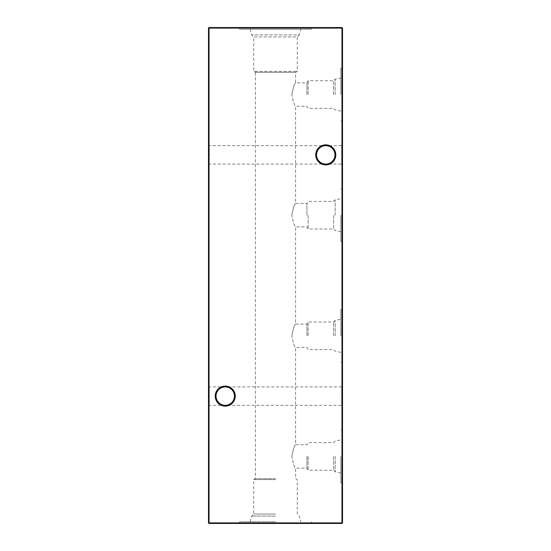 <?xml version="1.0" encoding="UTF-8"?>
<svg xmlns="http://www.w3.org/2000/svg" width="551" height="551" viewBox="0 0 551 551"><rect width="100%" height="100%" fill="white"/><g stroke="black" fill="none" stroke-linecap="round" stroke-linejoin="round"><path stroke-width="0.41" stroke-dasharray="2.75 2.07" d="M208.485 406.149L208.485 386.099L208.485 406.149L209.29 405.343L209.29 386.905L209.29 405.343L341.71 405.343L341.71 386.905L342.515 386.099L342.515 406.149L342.515 386.099M208.485 386.099L209.29 386.905L225.242 386.905A9.222 9.222 0 0 1 234.464 396.128C233.872 390.563 230.8 387.491 225.242 386.905C219.677 387.491 216.605 390.563 216.02 396.128C216.605 390.563 219.677 387.491 225.242 386.905C230.8 387.491 233.872 390.563 234.464 396.128C233.872 401.686 230.8 404.758 225.242 405.343A9.222 9.222 0 0 1 216.02 396.128A9.222 9.222 0 0 1 225.242 386.905L341.71 386.905L341.71 405.343L342.515 406.149M208.485 164.901L208.485 144.851L208.485 164.901L209.29 164.095L209.29 145.657L209.29 164.095L341.71 164.095L341.71 145.657L342.515 144.851L342.515 164.901L342.515 144.851M208.485 144.851L209.29 145.657L325.758 145.657A9.222 9.222 0 0 1 334.98 154.872C334.395 149.314 331.323 146.242 325.758 145.657C320.2 146.242 317.128 149.314 316.536 154.872C317.128 149.314 320.2 146.242 325.758 145.657C331.323 146.242 334.395 149.314 334.98 154.872C334.395 160.437 331.323 163.509 325.758 164.095A9.222 9.222 0 0 1 316.536 154.872A9.222 9.222 0 0 1 325.758 145.657L341.71 145.657L341.71 164.095L342.515 164.901M225.242 386.099A10.028 10.028 0 0 0 215.214 396.128A10.028 10.028 0 0 0 225.242 406.149A10.028 10.028 0 0 0 235.263 396.128A10.028 10.028 0 0 0 225.242 386.099M325.758 144.851A10.028 10.028 0 0 0 315.737 154.872A10.028 10.028 0 0 0 325.758 164.901A10.028 10.028 0 0 0 335.786 154.872A10.028 10.028 0 0 0 325.758 144.851M225.242 405.343C219.677 404.758 216.605 401.686 216.02 396.128C216.605 401.686 219.677 404.758 225.242 405.343C230.8 404.758 233.872 401.686 234.464 396.128A9.222 9.222 0 0 1 225.242 405.343M325.758 164.095C320.2 163.509 317.128 160.437 316.536 154.872C317.128 160.437 320.2 163.509 325.758 164.095C331.323 163.509 334.395 160.437 334.98 154.872A9.222 9.222 0 0 1 325.758 164.095M340.849 456.435L340.849 482.821L340.849 456.435M335.153 456.435L335.153 471.794L335.153 456.435M333.603 456.435L333.603 470.244L333.603 456.435M308.147 456.435L308.147 470.244L308.147 456.435M306.941 456.435L306.941 468.15L306.941 456.435M291.837 456.435C293.201 449.313 294.454 445.408 295.605 444.726C294.448 445.408 293.194 449.313 291.837 456.435C293.201 463.563 294.454 467.468 295.605 468.15C294.448 467.462 293.194 463.556 291.837 456.435M342.515 456.435L342.515 482.821L342.515 456.435M340.849 335.814L340.849 309.428L340.849 335.814M335.153 335.814L335.153 320.455L335.153 335.814M333.603 335.814L333.603 322.004L333.603 335.814M308.147 335.814L308.147 322.004L308.147 335.814M306.941 335.814L306.941 324.098L306.941 335.814M291.837 335.814C293.201 328.685 294.454 324.78 295.605 324.098C294.448 324.787 293.194 328.692 291.837 335.814C293.201 342.942 294.454 346.848 295.605 347.529C294.448 346.841 293.194 342.936 291.837 335.814M342.515 335.814L342.515 309.428L342.515 335.814M340.849 215.186L340.849 241.572L340.849 215.186M335.153 215.186L335.153 199.827L335.153 215.186M333.603 215.186L333.603 228.996L333.603 215.186M308.147 215.186L308.147 228.996L308.147 215.186M306.941 215.186L306.941 203.471L306.941 215.186M291.837 215.186C293.201 208.064 294.454 204.159 295.605 203.471C294.448 204.159 293.194 208.064 291.837 215.186C293.201 222.315 294.454 226.22 295.605 226.902C294.448 226.213 293.194 222.308 291.837 215.186M342.515 215.186L342.515 241.572L342.515 215.186M340.849 94.565L340.849 68.179L340.849 94.565M335.153 94.565L335.153 79.206L335.153 94.565M333.603 94.565L333.603 80.756L333.603 94.565M308.147 94.565L308.147 80.756L308.147 94.565M306.941 94.565L306.941 82.85L306.941 94.565M291.837 94.565C293.201 87.437 294.454 83.532 295.605 82.85C294.448 83.538 293.194 87.444 291.837 94.565C293.201 101.694 294.454 105.599 295.605 106.274C294.448 105.592 293.194 101.687 291.837 94.565M342.515 94.565L342.515 68.179L342.515 94.565M275.5 478.64L255.395 478.64L275.5 478.64M275.5 479.597L253.735 479.597L275.5 479.597M275.5 514.055L253.735 514.055L275.5 514.055M275.5 516.087L251.697 516.087L275.5 516.087M275.5 521.79L239.616 521.79L275.5 521.79M275.5 523.45L239.616 523.45L275.5 523.45M250.175 521.79L251.697 516.087L253.735 514.055L253.735 479.597L255.395 478.64L255.395 72.36L295.605 72.36L255.395 72.36L253.735 71.403L297.264 71.403L253.735 71.403L253.735 36.945L297.264 36.945L297.264 71.403L295.605 72.36L295.605 82.85L306.941 82.85L308.147 80.756L333.603 80.756L335.153 79.206L340.849 77.994M250.175 29.21L251.697 34.913L299.303 34.913L297.264 36.945L253.735 36.945L251.697 34.913L299.303 34.913L300.825 29.21L250.175 29.21L300.825 29.21M311.384 27.55L239.616 27.55L311.384 27.55L311.384 29.21L239.616 29.21L311.384 29.21M239.616 27.55L239.616 29.21M340.849 111.13L335.153 109.918L333.603 108.368L308.147 108.368L306.941 106.274L295.605 106.274L295.605 203.471L306.941 203.471L308.147 201.384L333.603 201.384L335.153 199.827L340.849 198.622M340.849 231.757L335.153 230.545L333.603 228.996L308.147 228.996L306.941 226.902L295.605 226.902L295.605 324.098L306.941 324.098L308.147 322.004L333.603 322.004L335.153 320.455L340.849 319.243M340.849 352.378L335.153 351.173L333.603 349.616L308.147 349.616L306.941 347.529L295.605 347.529L295.605 444.726L306.941 444.726L308.147 442.632L333.603 442.632L335.153 441.082L340.849 439.87M340.849 473.006L335.153 471.794L333.603 470.244L308.147 470.244L306.941 468.15L295.605 468.15L295.605 478.64L297.264 479.597L297.264 514.055L299.303 516.087L300.825 521.79M342.515 52.614L342.515 55.582L342.515 52.614L341.978 52.614L341.978 50.182L342.515 50.182L341.978 50.182L341.978 50.733L342.515 50.733L341.978 50.733L341.978 52.662L342.515 52.662L341.978 52.655L341.978 54.935L342.515 54.935M341.978 59.494L341.978 60.851L342.515 60.851L342.515 59.494L342.515 61.54L342.515 59.398L342.515 62.47L342.515 60.052L342.515 62.194L342.515 60.851L341.978 60.851L341.978 59.494L342.515 59.494M341.978 69.832L341.978 75.039L341.978 70.287L342.515 70.287L342.515 69.64L342.515 75.129L342.515 70.287L342.515 74.481L342.515 70.287L341.978 70.287L342.515 70.287L341.978 70.287L341.978 69.64L342.515 69.832M342.515 77.457L342.515 81.534L342.515 77.436L341.978 77.436L342.515 77.436L341.978 77.436L341.978 76.603L342.515 76.603L341.978 76.603L341.978 77.436L342.515 77.436L341.978 77.457L341.978 78.09L342.515 78.09L342.515 80.253L342.515 78.09L341.978 78.09L341.978 81.534L342.515 81.534M342.515 85.109L342.515 82.299L342.515 87.044L342.515 85.109L341.978 85.109L341.978 83.153L342.515 83.153M341.978 102.031L341.978 97.093L342.515 97.093L342.515 96.446L342.515 102.031L342.515 97.093L342.515 99.235L342.515 97.093L341.978 97.093L341.978 96.446L342.515 96.446L341.978 96.446L341.978 97.093L342.515 97.093L341.978 97.093L341.978 99.263L342.515 99.263L342.515 101.377L342.515 99.242L341.978 99.242L341.978 102.031L342.515 102.031M342.515 109.959L342.515 105.193L342.515 110.682L342.515 109.959L341.978 109.959L342.515 105.847L342.515 110.035L342.515 107.941L341.978 107.934L341.978 105.923L342.515 105.923M342.515 115.896L342.515 115.242L342.515 115.896L341.978 115.896L342.515 115.896M342.515 84.882L342.515 82.092L342.515 84.882L341.978 84.882L342.515 84.882M342.515 75.948L342.515 73.159L342.515 75.948L341.978 75.948L342.515 75.948M342.515 67.015L342.515 64.219L342.515 67.015L341.978 67.015L342.515 67.015M342.515 58.64L342.515 55.844L342.515 58.64L341.978 58.64L342.515 58.64M341.978 49.7L341.978 47.276L342.515 47.276L342.515 49.7L342.515 44.769L342.515 47.276L341.978 47.276L341.978 49.7L342.515 49.7M342.515 39.582L342.515 35.925L342.515 40.395L342.515 39.582L341.978 39.582L341.978 37.413L342.515 37.413M341.978 129.017L341.978 124.085L342.515 124.085L342.515 123.438L342.515 129.017L342.515 124.085L342.515 126.227L342.515 124.085L341.978 124.085L341.978 123.438L342.515 123.438L341.978 123.438L341.978 124.085L342.515 124.085L341.978 124.085L341.978 126.255L342.515 126.255L341.978 126.234L341.978 129.017L342.515 129.017M342.515 116.178L342.515 114.966L342.515 116.178L341.978 116.178L341.978 115.572L342.515 115.572L341.978 115.572L341.978 114.966L342.515 114.966M342.515 100.337L342.515 95.309L342.515 100.337L341.978 100.337L342.515 100.337M342.515 522.913L342.515 28.087L341.978 28.087L341.978 522.913L209.022 522.913L209.022 28.087L341.978 28.087L341.978 27.55L209.022 27.55L209.022 28.087L208.485 28.087L208.485 522.913L209.022 522.913L209.022 523.45L341.978 523.45L342.515 522.913L341.978 522.913L341.978 523.45M342.515 42.275L342.515 34.362L342.515 42.275L341.978 42.275L342.515 42.275M342.515 121.943L342.515 117.294L342.515 121.943L341.978 121.943L342.515 121.943M342.515 137.578L342.515 130.139L342.515 137.578L341.978 137.578L341.978 138.232L342.515 138.232M342.515 44.114L342.515 41.325L342.515 44.114L341.978 44.114L342.515 44.114M342.515 54.17L342.515 52.4L342.515 54.17L341.978 54.17L342.515 53.743M341.978 63.758L341.978 61.547L342.515 61.547L342.515 63.758L342.515 59.474L342.515 61.547L341.978 61.547L341.978 63.758L342.515 63.758M341.978 72.601L341.978 70.17L342.515 70.17L342.515 72.601L342.515 67.663L342.515 70.17L341.978 70.17L341.978 72.601L342.515 72.601M342.515 93.16L342.515 85.722L342.515 93.16L341.978 93.16L341.978 93.822L342.515 93.822M342.515 112.225L342.515 114.036L342.515 112.225L341.978 112.225L341.978 111.426L342.515 111.426L341.978 111.426L341.978 112.087L342.515 112.087L342.515 112.631L341.978 112.631L342.515 112.631L341.978 112.631L341.978 111.522L342.515 111.522L341.978 111.522L341.978 112.638L342.515 112.638L341.978 112.638L341.978 113.292L342.515 113.292L341.978 113.292L341.978 114.036L342.515 114.036L341.978 114.036L341.978 113.292L342.515 113.292L341.978 113.292L341.978 112.225M342.515 103.981L342.515 103.333L342.515 103.981L341.978 103.981L342.515 103.981M342.515 92.52L342.515 88.814L342.515 92.52L341.978 92.52L341.978 94.765L342.515 94.765L341.978 94.765L341.978 90.998L342.515 90.998M341.978 78.483L341.978 79.84L342.515 79.84L342.515 78.483L342.515 80.529L342.515 78.387L342.515 81.458L342.515 79.041L342.515 81.176L342.515 79.84L341.978 79.84L341.978 78.483L342.515 78.483M342.515 77.174L342.515 76.527L342.515 77.174L341.978 77.174L342.515 77.174M342.515 68.152L342.515 63.496L342.515 68.152L341.978 68.152L342.515 68.152M342.515 58.007L342.515 56.794L342.515 58.007L341.978 58.007L341.978 57.4L342.515 57.4L341.978 57.4L341.978 56.794L342.515 56.794M342.515 48.343L342.515 43.577L342.515 49.067L342.515 48.343L341.978 48.343L342.515 44.232L342.515 48.419L342.515 46.325L341.978 46.318L341.978 44.307L342.515 44.307M342.515 28.087L341.978 27.55M208.485 522.913L209.022 523.45M209.022 27.55L208.485 28.087M341.978 100.337L341.978 99.683L342.515 99.683L341.978 99.683L341.978 95.957L342.515 95.957L341.978 95.957L341.978 95.309L342.515 95.309L341.978 95.309L341.978 95.957L342.515 95.957L341.978 95.957L341.978 99.683L342.515 99.683L341.978 99.683L341.978 100.337M341.978 40.884L341.978 34.362L341.978 42.275L341.978 41.621L342.515 41.621L341.978 41.621L341.978 40.884L342.515 40.884M341.978 39.796L342.515 39.796M341.978 37.413L341.978 38.832L341.978 38.081L342.515 38.102L341.978 38.081L341.978 35.925L342.515 35.925M341.978 36.159L342.515 36.159M341.978 34.362L342.515 34.362M341.978 35.016L342.515 35.016L341.978 35.016M341.978 36.27L342.515 36.27M341.978 37.991L342.515 37.991M341.978 38.646L342.515 38.646L341.978 38.646M341.978 39.906L342.515 39.906M341.978 41.621L342.515 41.621M341.978 114.966L341.978 116.178M341.978 119.278L341.978 121.943L341.978 121.296L342.515 121.296L341.978 121.296L341.978 119.278L342.515 119.278M341.978 117.294L342.515 117.294M341.978 117.942L342.515 117.942L341.978 117.942M341.978 118.024L342.515 118.024M341.978 119.388L342.515 119.388M341.978 121.192L342.515 121.192M341.978 121.296L342.515 121.296M341.978 126.227L341.978 124.085L341.978 128.369L341.978 126.227L342.515 126.227L342.515 128.369L342.515 126.227L341.978 126.227M341.978 124.085L342.515 124.085M341.978 128.369L342.515 128.369M341.978 138.232L341.978 137.275L342.515 137.275M341.978 137.275L342.515 137.185M341.978 137.185L341.978 134.182L342.515 134.182M341.978 134.182L341.978 131.193L342.515 131.193M341.978 131.193L342.515 131.104M341.978 131.104L341.978 130.139L342.515 130.139M341.978 130.139L341.978 130.794L342.515 130.794M341.978 130.794L341.978 131.489L342.515 131.489M341.978 131.489L341.978 134.107L342.515 134.107M341.978 134.107L342.515 134.251M341.978 134.251L341.978 136.882L342.515 136.882M341.978 136.882L341.978 137.578M341.978 36.917L342.515 36.917M341.978 38.832L342.515 38.832M341.978 35.925L341.978 38.198L342.515 38.198M341.978 38.198L341.978 40.395L342.515 40.395M341.978 40.395L341.978 39.582M341.978 38.164L341.978 36.58L341.978 39.741L342.515 36.58L342.515 38.164M341.978 36.58L342.515 36.58M341.978 38.219L342.515 38.219M341.978 39.741L342.515 39.741M341.978 44.114L341.978 41.325L342.515 41.325L341.978 41.325L341.978 44.114M341.978 44.769L341.978 47.276L341.978 44.769L342.515 44.769M341.978 45.423L341.978 47.255L341.978 45.423L342.515 45.423L342.515 49.053L342.515 45.423M341.978 49.053L341.978 47.255L341.978 49.053L342.515 49.053M341.978 47.255L342.515 47.255L341.978 47.255M341.978 45.699L342.515 45.699M341.978 53.743L341.978 52.4L342.515 52.4L341.978 52.4L341.978 53.054L342.515 53.054L341.978 53.054L341.978 54.17M341.978 58.64L341.978 55.844L342.515 55.844L341.978 55.844L341.978 58.64M341.978 63.145L342.515 63.145M341.978 60.128L341.978 63.289L341.978 59.474L341.978 61.547L341.978 60.128L342.515 60.128M341.978 60.39L342.515 60.39M341.978 62.883L342.515 62.883M341.978 63.289L342.515 63.289M341.978 61.498L342.515 61.498M341.978 59.57L342.515 59.57M341.978 60.155L342.515 60.155M341.978 61.574L342.515 61.574M341.978 62.642L342.515 62.642M341.978 62.16L342.515 62.16M341.978 61.182L342.515 61.182M341.978 59.474L342.515 59.474M341.978 67.015L341.978 64.219L342.515 64.219L341.978 64.219L341.978 67.015M341.978 67.663L341.978 70.17L341.978 67.663L342.515 67.663M341.978 68.317L341.978 70.149L341.978 68.317L342.515 68.317L342.515 71.947L342.515 68.317M341.978 71.947L341.978 70.149L341.978 71.947L342.515 71.947M341.978 70.149L342.515 70.149L341.978 70.149M341.978 68.593L342.515 68.593M341.978 75.948L341.978 73.159L342.515 73.159L341.978 73.159L341.978 75.948M341.978 81.534L341.978 77.567L342.515 77.567M341.978 77.567L341.978 76.858L342.515 76.858L341.978 76.858L341.978 76.245L342.515 76.245M341.978 80.253L341.978 78.09L341.978 80.253L342.515 80.253M341.978 78.09L342.515 78.09L341.978 78.09M341.978 84.882L341.978 82.092L342.515 82.092L341.978 82.092L341.978 84.882M341.978 93.822L341.978 92.857L342.515 92.857M341.978 92.857L342.515 92.768M341.978 92.768L341.978 89.772L342.515 89.772M341.978 89.772L341.978 86.782L342.515 86.782M341.978 86.782L342.515 86.686M341.978 86.686L341.978 85.722L342.515 85.722M341.978 85.722L341.978 86.376L342.515 86.376M341.978 86.376L341.978 87.072L342.515 87.072L341.978 87.044L341.978 89.689L342.515 89.689M341.978 89.689L342.515 89.841M341.978 89.841L341.978 92.472L342.515 92.472M341.978 92.472L341.978 93.16M341.978 115.896L341.978 115.242L342.515 115.242L341.978 115.242L341.978 115.896M341.978 112.087L341.978 112.631L341.978 112.087M341.978 105.923L341.978 105.193L342.515 105.193M341.978 105.193L341.978 110.682L342.515 110.682M341.978 110.682L341.978 109.959M341.978 107.941L341.978 105.847L341.978 110.035L341.978 107.941L342.515 107.941L341.978 107.941M341.978 105.847L342.515 105.847M341.978 110.035L342.515 110.035M341.978 103.981L341.978 103.333L342.515 103.333L341.978 103.333L341.978 103.981M341.978 99.242L341.978 97.093L341.978 101.377L341.978 99.242L342.515 99.235L341.978 99.242M341.978 97.093L342.515 97.093M341.978 101.377L342.515 101.377M341.978 90.998L341.978 88.814L342.515 88.814M341.978 88.814L341.978 92.52M341.978 93.608L341.978 89.462L341.978 93.608L342.515 93.608L342.515 94.118L342.515 89.462L342.515 93.608M341.978 94.118L342.515 94.118L341.978 94.118M341.978 91.376L342.515 91.376M341.978 89.462L342.515 89.462M341.978 91.211L342.515 91.211M341.978 83.153L341.978 82.574L342.515 82.574M341.978 82.574L341.978 85.026L342.515 85.026L341.978 85.012L341.978 87.692L342.515 87.692M341.978 87.692L341.978 87.086L342.515 87.086M341.978 87.086L341.978 82.87L342.515 82.87M341.978 82.87L341.978 82.299L342.515 82.299M341.978 82.299L341.978 85.109M341.978 86.975L341.978 82.946L341.978 86.975L342.515 86.975L342.515 82.946L342.515 86.975M341.978 82.946L342.515 82.946M341.978 86.342L342.515 86.342M341.978 84.978L342.515 84.978M341.978 78.924L342.515 78.924M341.978 80.529L341.978 78.387L341.978 81.458L341.978 79.041L341.978 81.176L341.978 79.84L341.978 80.529L342.515 80.529M341.978 80.35L342.515 80.35M341.978 79.592L342.515 79.592M341.978 78.635L342.515 78.635M341.978 78.387L342.515 78.387M341.978 79.943L342.515 79.943M341.978 81.458L342.515 81.458M341.978 81.025L342.515 81.025M341.978 79.978L342.515 79.978M341.978 79.041L342.515 79.041M341.978 79.22L342.515 79.22M341.978 80.019L342.515 80.019M341.978 80.935L342.515 80.935M341.978 81.176L342.515 81.176M341.978 76.245L341.978 77.457M341.978 77.174L341.978 76.527L342.515 76.527L341.978 76.527L341.978 77.174M341.978 72.326L342.515 72.326M341.978 75.039L342.515 75.039M341.978 74.385L342.515 74.385M341.978 72.408L341.978 75.129L341.978 72.388L342.515 72.388L341.978 72.388L341.978 70.287L341.978 72.408L342.515 72.408M341.978 75.129L342.515 75.129M341.978 72.374L341.978 74.481L341.978 72.374L342.515 72.374M341.978 70.287L342.515 70.287L341.978 70.287M341.978 72.339L342.515 72.339M341.978 74.481L342.515 74.481M341.978 65.479L341.978 68.152L341.978 67.498L342.515 67.498L341.978 67.498L341.978 65.479L342.515 65.479M341.978 63.496L342.515 63.496M341.978 64.15L342.515 64.15L341.978 64.15M341.978 64.226L342.515 64.226M341.978 65.59L342.515 65.59M341.978 67.394L342.515 67.394M341.978 67.498L342.515 67.498M341.978 59.935L342.515 59.935M341.978 61.54L341.978 59.398L341.978 62.47L341.978 60.052L341.978 62.194L341.978 60.851L341.978 61.54L342.515 61.54M341.978 61.361L342.515 61.361M341.978 60.603L342.515 60.603M341.978 59.646L342.515 59.646M341.978 59.398L342.515 59.398M341.978 60.954L342.515 60.954M341.978 62.47L342.515 62.47M341.978 62.043L342.515 62.043M341.978 60.989L342.515 60.989M341.978 60.052L342.515 60.052M341.978 60.231L342.515 60.231M341.978 61.037L342.515 61.037M341.978 61.946L342.515 61.946M341.978 62.194L342.515 62.194M341.978 56.794L341.978 58.007M341.978 54.935L341.978 50.182L341.978 52.669L342.515 52.669M341.978 52.669L341.978 55.582L342.515 55.582M341.978 55.582L341.978 52.614M341.978 44.307L341.978 43.577L342.515 43.577M341.978 43.577L341.978 49.067L342.515 49.067M341.978 49.067L341.978 48.343M341.978 46.325L341.978 44.232L341.978 48.419L341.978 46.325L342.515 46.325L341.978 46.325M341.978 44.232L342.515 44.232M341.978 48.419L342.515 48.419M341.978 61.698L342.515 61.698M341.978 93.305L342.515 93.305L341.978 93.284M342.515 430.055L340.849 430.055M342.515 309.428L340.849 309.428M342.515 188.807L340.849 188.807M342.515 68.179L340.849 68.179M239.616 523.45L239.616 521.79M311.384 523.45L311.384 521.79M342.515 120.944L340.849 120.944M342.515 241.572L340.849 241.572M342.515 362.193L340.849 362.193M342.515 482.821L340.849 482.821"/><path stroke-width="0.83" d="M316.536 154.872A9.222 9.222 0 0 0 325.758 164.095A9.222 9.222 0 0 0 334.98 154.872A9.222 9.222 0 0 0 325.758 145.657A9.222 9.222 0 0 0 316.536 154.872M325.758 164.901A10.028 10.028 0 0 1 315.737 154.872A10.028 10.028 0 0 1 325.758 144.851A10.028 10.028 0 0 1 335.786 154.872A10.028 10.028 0 0 1 325.758 164.901M216.02 396.128A9.222 9.222 0 0 0 225.242 405.343A9.222 9.222 0 0 0 234.464 396.128A9.222 9.222 0 0 0 225.242 386.905A9.222 9.222 0 0 0 216.02 396.128M225.242 406.149A10.028 10.028 0 0 1 215.214 396.128A10.028 10.028 0 0 1 225.242 386.099A10.028 10.028 0 0 1 235.263 396.128A10.028 10.028 0 0 1 225.242 406.149M342.515 28.087L342.515 522.913L341.978 522.913L341.978 28.087L209.022 28.087L209.022 522.913L341.978 522.913L341.978 523.45L209.022 523.45L209.022 522.913L208.485 522.913L208.485 28.087L209.022 27.55L341.978 27.55L342.515 28.087L341.978 28.087L341.978 27.55M341.978 523.45L342.515 522.913M208.485 522.913L209.022 523.45M208.485 28.087L209.022 28.087L209.022 27.55"/></g></svg>
